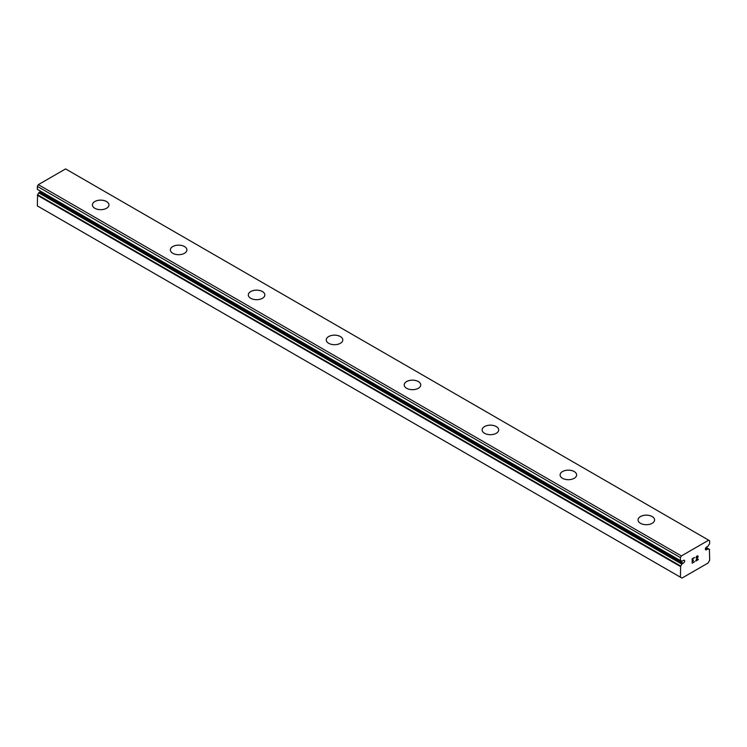 <?xml version="1.0" encoding="UTF-8"?>
<svg xmlns="http://www.w3.org/2000/svg" width="747" height="747" viewBox="0 0 747 747"><rect width="100%" height="100%" fill="white"/><g stroke="black" fill="none" stroke-linecap="round" stroke-linejoin="round"><path stroke-width="1.12" d="M680.424 577.188L681.983 578.085L708.081 563.023L709.65 560.306L709.435 549.39A3.558 2.054 -60 0 1 708.66 549.232A3.558 2.054 -60 0 1 708.249 548.858L706.998 549.372A1.653 0.952 -60 0 1 705.71 549.839A1.653 0.952 -60 0 1 706.074 547.43A1.653 0.952 -60 0 1 706.998 546.897L708.249 545.964A3.558 2.054 -60 0 1 709.575 543.919L709.65 540.753L708.67 540.184L681.404 555.927L680.424 557.626L680.498 560.708A3.558 2.054 -60 0 1 681.413 560.857A3.558 2.054 -60 0 1 681.815 561.23L683.075 560.708A1.653 0.952 -60 0 1 684.364 560.25A1.653 0.952 -60 0 1 684 562.65A1.653 0.952 -60 0 1 683.075 563.191L40.002 191.914L38.751 192.847A3.558 2.054 -60 0 1 37.565 194.752L37.35 205.911L680.424 577.188L680.629 566.021L37.565 194.752M40.87 191.447A1.653 0.952 -60 0 1 40.002 191.914M92.413 204.911A8.264 4.771 180 0 1 97.521 200.495A8.264 4.771 180 0 1 106.532 201.531A8.264 4.771 180 0 1 108.95 204.921A8.264 4.771 180 0 1 103.842 209.319A8.264 4.771 180 0 1 94.841 208.282A8.264 4.771 180 0 1 92.413 204.911A8.264 4.771 180 0 1 97.53 200.523A8.264 4.771 180 0 1 106.532 201.559A8.264 4.771 180 0 1 108.95 204.911M170.363 249.909A8.264 4.771 180 0 1 175.47 245.502A8.264 4.771 180 0 1 184.481 246.538A8.264 4.771 180 0 1 186.899 249.918A8.264 4.771 180 0 1 181.792 254.325A8.264 4.771 180 0 1 172.781 253.289A8.264 4.771 180 0 1 170.363 249.909A8.264 4.771 180 0 1 175.48 245.52A8.264 4.771 180 0 1 184.481 246.557A8.264 4.771 180 0 1 186.899 249.909M262.421 291.563A8.264 4.771 180 0 1 264.849 294.925A8.264 4.771 180 0 1 259.741 299.323A8.264 4.771 180 0 1 250.731 298.286A8.264 4.771 180 0 1 248.312 294.916A8.264 4.771 180 0 1 253.42 290.527A8.264 4.771 180 0 1 262.421 291.563M248.312 294.916A8.264 4.771 180 0 1 253.41 290.508A8.264 4.771 180 0 1 262.421 291.535A8.264 4.771 180 0 1 264.849 294.916M340.371 336.561A8.264 4.771 180 0 1 342.798 339.932A8.264 4.771 180 0 1 337.691 344.33A8.264 4.771 180 0 1 328.68 343.293A8.264 4.771 180 0 1 326.262 339.913A8.264 4.771 180 0 1 331.369 335.524A8.264 4.771 180 0 1 340.371 336.561M326.262 339.913A8.264 4.771 180 0 1 331.36 335.506A8.264 4.771 180 0 1 340.371 336.542A8.264 4.771 180 0 1 342.798 339.913M418.32 381.568A8.264 4.771 180 0 1 420.738 384.929A8.264 4.771 180 0 1 415.64 389.327A8.264 4.771 180 0 1 406.629 388.291A8.264 4.771 180 0 1 404.202 384.92A8.264 4.771 180 0 1 409.319 380.531A8.264 4.771 180 0 1 418.32 381.568M404.202 384.92A8.264 4.771 180 0 1 409.309 380.512A8.264 4.771 180 0 1 418.32 381.54A8.264 4.771 180 0 1 420.738 384.92M496.269 426.565A8.264 4.771 180 0 1 498.688 429.936A8.264 4.771 180 0 1 493.59 434.334A8.264 4.771 180 0 1 484.579 433.297A8.264 4.771 180 0 1 482.151 429.927A8.264 4.771 180 0 1 487.268 425.529A8.264 4.771 180 0 1 496.269 426.565M482.151 429.927A8.264 4.771 180 0 1 487.259 425.51A8.264 4.771 180 0 1 496.269 426.546A8.264 4.771 180 0 1 498.688 429.927M560.101 474.933A8.264 4.771 180 0 1 565.218 470.535A8.264 4.771 180 0 1 574.219 471.572A8.264 4.771 180 0 1 576.637 474.933M574.219 471.553A8.264 4.771 180 0 1 576.637 474.924A8.264 4.771 180 0 1 571.53 479.331A8.264 4.771 180 0 1 562.519 478.304A8.264 4.771 180 0 1 560.101 474.924A8.264 4.771 180 0 1 565.208 470.517A8.264 4.771 180 0 1 574.219 471.553M638.05 519.94A8.264 4.771 180 0 1 643.167 515.542A8.264 4.771 180 0 1 652.159 516.579A8.264 4.771 180 0 1 654.587 519.94M652.159 516.551A8.264 4.771 180 0 1 654.587 519.931A8.264 4.771 180 0 1 649.479 524.338A8.264 4.771 180 0 1 640.468 523.302A8.264 4.771 180 0 1 638.05 519.931A8.264 4.771 180 0 1 643.158 515.514A8.264 4.771 180 0 1 652.159 516.551M692.432 558.905L692.432 560.67L692.422 558.905L694.383 557.766L692.432 558.905M692.432 560.67L693.496 560.054M693.496 560.343L692.432 560.96L693.496 560.343M692.432 560.96L692.432 562.724L692.422 560.96M692.432 562.724L694.383 561.595M692.17 563.163L694.383 561.884L692.17 563.173L692.17 558.756L694.383 557.486M695.924 557.71L696.662 556.17L697.95 555.843M698.137 556.608L697.959 557.141L698.137 556.608M697.959 557.141L697.418 558.28L697.95 557.131M697.418 558.28L696.223 560.53L697.409 558.27M696.232 560.53L698.314 559.335M696.176 557.327L696.344 556.832L696.176 557.327M696.68 556.45L697.371 556.048L696.68 556.45M697.717 556.048L695.69 561.137L698.314 559.615M698.314 559.624L695.69 561.137M680.629 566.021A3.558 2.054 -60 0 0 681.815 564.116L683.075 563.191M708.67 540.184L65.596 168.915L38.33 184.649L37.35 186.358L37.387 189.43L680.424 560.67M706.998 549.372L705.457 548.485M681.404 555.927L38.33 184.649M680.424 557.626L37.35 186.358M680.424 566.497L37.35 195.219M709.435 549.39L706.064 547.439M708.128 548.774L705.98 547.542M707.951 548.83L705.896 547.644M680.424 560.623L37.35 189.355M681.815 561.23L680.881 560.698M682.123 563.742L39.049 192.465M681.815 564.116L38.751 192.847M709.547 549.418L706.083 547.411M708.193 548.802L705.99 547.523M680.452 560.698L37.387 189.43M681.871 561.286L680.844 560.689"/></g></svg>
